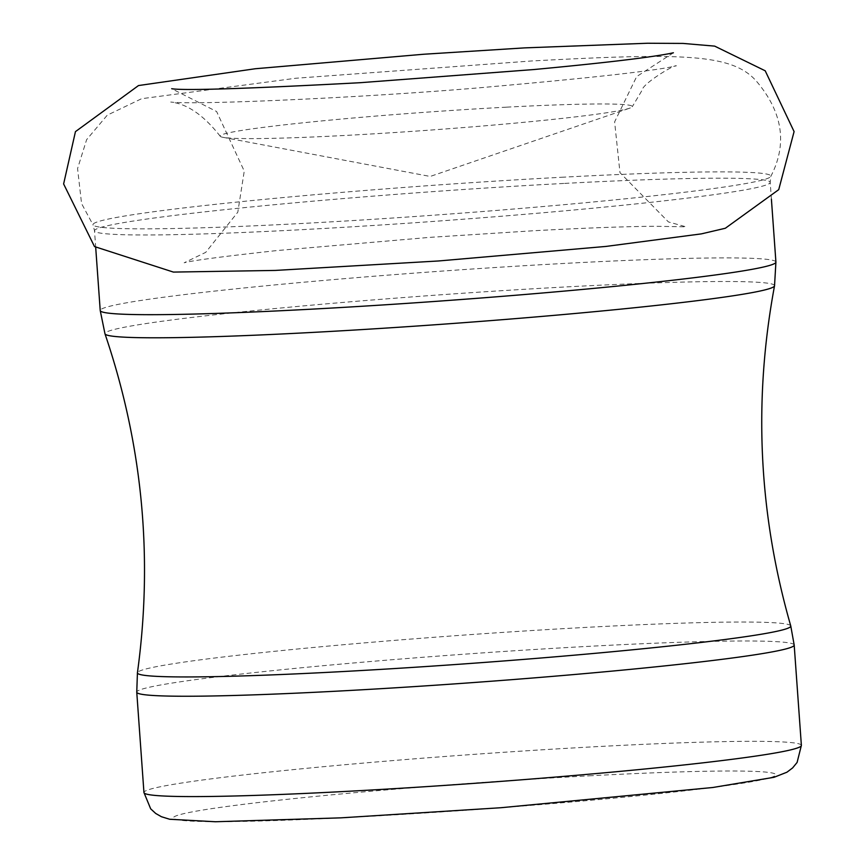 <?xml version="1.0" encoding="UTF-8"?>
<svg xmlns="http://www.w3.org/2000/svg" width="865" height="865" viewBox="0 0 865 865"><rect width="100%" height="100%" fill="white"/><g stroke="black" fill="none" stroke-linecap="round" stroke-linejoin="round"><path stroke-width="0.65" stroke-dasharray="4.33 3.24" d="M563.753 177.152A339.815 14.921 -4.1 0 0 93.031 224.889A339.815 14.921 -4.1 0 0 93.139 225.073A339.815 14.921 -4.1 0 0 432.976 215.244A339.815 14.921 -4.1 0 0 770.747 176.503A339.815 14.921 -4.1 0 0 770.823 176.309A339.815 14.921 -4.1 0 0 563.753 177.152M506.403 107.174A206.605 9.072 -4.1 0 0 220.229 136.259A206.605 9.072 -4.1 0 0 223.062 137.34A206.605 9.072 -4.1 0 0 426.888 130.334A206.605 9.072 -4.1 0 0 629.634 108.19A206.605 9.072 -4.1 0 0 632.283 106.719A206.605 9.072 -4.1 0 0 506.403 107.174M801.379 745.392A329.554 14.467 -4.1 0 0 600.526 746.441A329.554 14.467 -4.1 0 0 143.947 792.524M794.189 645.052A329.554 14.467 -4.1 0 0 593.336 646.101A329.554 14.467 -4.1 0 0 136.757 692.173M591.833 775.689A302.09 13.267 -4.1 0 0 175.617 819.36A302.09 13.267 -4.1 0 0 656.427 793.919A302.09 13.267 -4.1 0 0 591.833 775.689M790.761 625.936A327.521 14.381 -4.1 0 0 591.173 627.114A327.521 14.381 -4.1 0 0 137.427 672.775M774.532 285.818A335.663 14.737 -4.1 0 0 569.97 286.715A335.663 14.737 -4.1 0 0 104.979 333.814M775.916 262.073A338.712 14.878 -4.1 0 0 569.484 263.155A338.712 14.878 -4.1 0 0 100.221 310.503M563.764 183.445A338.712 14.878 -4.1 0 0 94.512 230.804A338.712 14.878 -4.1 0 0 433.419 221.418A338.712 14.878 -4.1 0 0 770.207 182.374A338.712 14.878 -4.1 0 0 563.764 183.445M673.403 52.787L636.662 76.585L614.615 121.9L619.978 172.665L668.44 221.937L686.032 226.825L654.643 226.262C624.422 226.533 584.026 228.036 533.435 230.76L429.473 237.388L277.265 250.526C223.008 256.473 191.965 260.56 184.159 262.798L205.729 252.353L237.81 212.163L244.254 171.097L216.618 111.531L171.681 88.717M771.407 199.188L770.207 182.374L770.823 176.309M95.712 247.617L94.512 230.804L93.031 224.889M220.229 136.259C203.772 115.283 187.273 103.876 170.74 102.038C194.906 105.379 383.541 96.718 495.061 86.392C597.823 77.223 658.265 70.357 676.387 65.794C673.922 64.561 642.176 84.154 642.176 90.09L632.283 106.719M770.747 176.503C787.496 144.314 782.89 112.742 756.929 81.786C732.86 53.457 683.588 52.819 531.337 60.993L295.96 78.228L141.601 98.707L107.271 115.164L86.63 139.654L77.569 168.567L81.559 203.545L93.139 225.073M223.062 137.34L430.197 176.449L629.634 108.19"/><path stroke-width="1.3" d="M143.947 792.524A329.554 14.467 -4.1 0 0 473.706 783.387A329.554 14.467 -4.1 0 0 801.379 745.392L794.189 645.052A329.554 14.467 -4.1 0 1 466.505 683.047A329.554 14.467 -4.1 0 1 136.757 692.173L143.947 792.524L150.683 808.84L155.711 813.468L161.42 816.722L169.691 819.263L215.385 821.75L340.918 817.847L500.857 807.726L712.846 787.496L774.024 777.3L786.945 772.207L792.632 767.904L797.098 762.443L801.379 745.392M104.979 333.814A335.663 14.737 -4.1 0 0 440.793 324.353A335.663 14.737 -4.1 0 0 774.532 285.818L775.916 262.073A338.712 14.878 -4.1 0 1 439.128 301.128A338.712 14.878 -4.1 0 1 100.221 310.503L104.979 333.814C142.476 444.242 153.3 557.222 137.427 672.775A327.521 14.381 -4.1 0 0 465.132 663.833A327.521 14.381 -4.1 0 0 790.761 625.936L794.189 645.052M171.681 88.717C183.823 90.749 246.547 88.749 359.862 82.726L533.835 69.546C601.478 63.199 646.587 57.901 669.153 53.662L673.403 52.787M524.558 47.889L423.688 54.246L255.283 68.746L138.497 85.559L75.45 131.631L63.621 183.953L94.501 246.568L173.411 272.086L275.221 270.431L438.393 260.981L605.857 246.439L701.364 233.874L725.335 228.252L778.727 189.651L794.092 131.588L765.201 70.789L714.674 46.126L683.069 43.423L647.42 43.25L524.558 47.889M137.427 672.775L136.757 692.173M774.532 285.818C753.166 400.463 758.573 513.842 790.761 625.936M775.916 262.073L771.407 199.188M100.221 310.503L95.712 247.617"/></g></svg>
